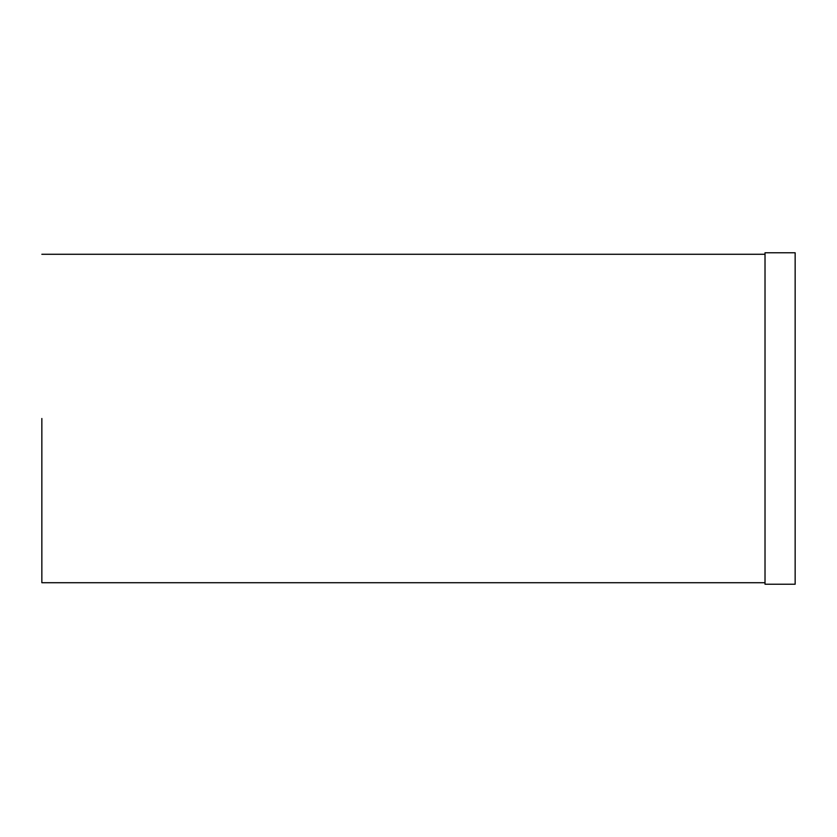<?xml version="1.0" encoding="UTF-8"?>
<svg xmlns="http://www.w3.org/2000/svg" width="837" height="837" viewBox="0 0 837 837"><rect width="100%" height="100%" fill="white"/><g stroke="black" fill="none" stroke-linecap="round" stroke-linejoin="round"><path stroke-width="1.26" d="M765.018 584.226L795.15 584.226L795.15 252.774L765.018 252.774L765.018 584.226M41.85 418.5L41.85 582.719L41.85 418.5M765.018 582.719L41.85 582.719M765.018 254.281L41.85 254.281"/></g></svg>
